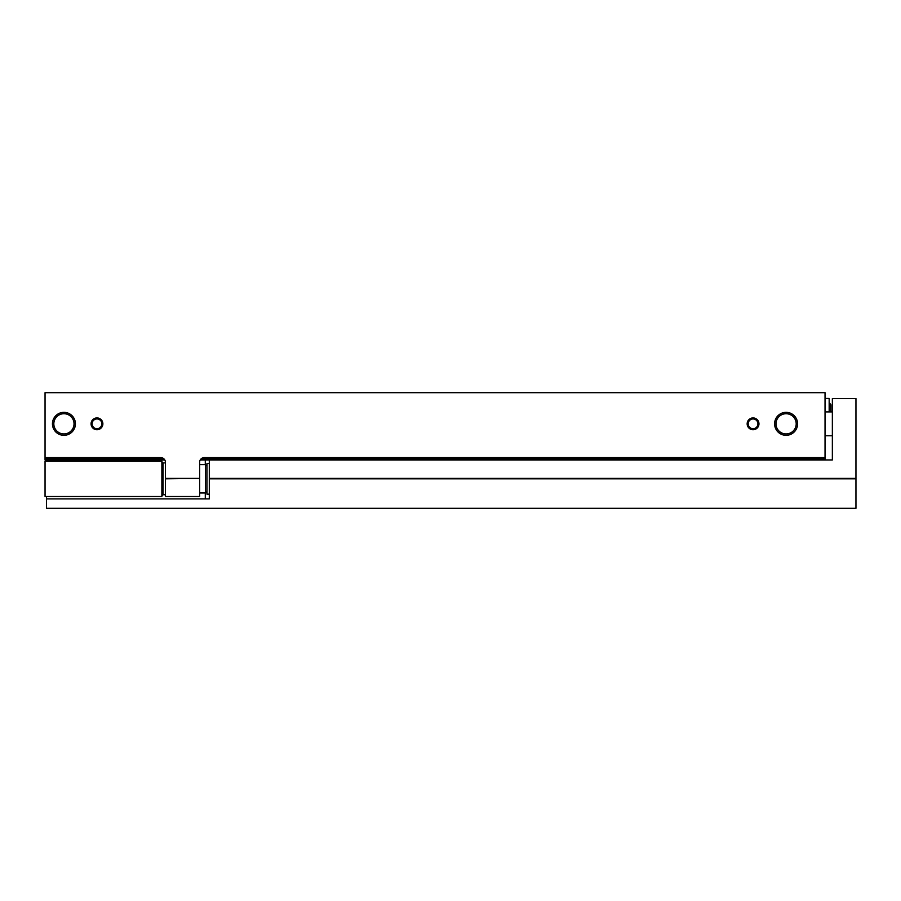 <?xml version="1.0" encoding="UTF-8"?>
<svg xmlns="http://www.w3.org/2000/svg" width="901" height="901" viewBox="0 0 901 901"><rect width="100%" height="100%" fill="white"/><g stroke="black" fill="none" stroke-linecap="round" stroke-linejoin="round"><path stroke-width="1.35" d="M165.412 478.408L199.628 478.408L165.412 478.825L165.412 462.303A4.719 4.719 0 0 0 160.693 457.584L45.05 457.584L45.05 392.678L825.034 392.678L825.034 459.938M279.873 458.755L279.873 459.938M45.05 457.584L45.05 458.755L163.813 458.755M201.227 458.755L825.034 458.755M45.05 458.755L45.05 459.938L164.782 459.938M91.069 423.83A5.902 5.902 0 0 0 99.921 428.944A5.902 5.902 0 0 0 99.921 418.717A5.902 5.902 0 0 0 91.069 423.83M747.154 423.83A5.902 5.902 0 0 0 756.007 428.944A5.902 5.902 0 0 0 756.007 418.717A5.902 5.902 0 0 0 747.154 423.83M52.449 423.83A11.476 11.476 0 0 0 69.67 433.775A11.476 11.476 0 0 0 69.67 413.886A11.476 11.476 0 0 0 52.449 423.83M774.612 423.83A11.476 11.476 0 0 0 791.833 433.775A11.476 11.476 0 0 0 791.833 413.886A11.476 11.476 0 0 0 774.612 423.83M825.034 457.584L204.347 457.584A4.719 4.719 0 0 0 199.628 462.303L199.628 478.408M165.412 478.825L165.412 496.519L199.628 496.519L199.628 478.825M815.596 458.755L815.596 459.938M279.873 459.465L815.596 459.465M825.034 398.467L829.168 398.467L829.168 411.915M829.573 411.915L829.573 403.152L830.936 404.774L830.936 411.915M775.986 423.83A10.102 10.102 0 0 0 791.146 432.581A10.102 10.102 0 0 0 791.146 415.079A10.102 10.102 0 0 0 775.986 423.83M53.823 423.83A10.102 10.102 0 0 0 68.983 432.581A10.102 10.102 0 0 0 68.983 415.079A10.102 10.102 0 0 0 53.823 423.83M748.179 423.83A4.877 4.877 0 0 0 755.488 428.054A4.877 4.877 0 0 0 755.488 419.607A4.877 4.877 0 0 0 748.179 423.83M92.093 423.83A4.877 4.877 0 0 0 99.414 428.054A4.877 4.877 0 0 0 99.414 419.607A4.877 4.877 0 0 0 92.093 423.83M200.259 459.938L209.302 459.938L209.302 478.825L855.95 478.825L855.95 508.322L46.469 508.322L46.469 496.519M46.469 461.121L46.469 459.938M209.302 459.938L832.355 459.938L832.355 398.58L855.95 398.58L855.95 478.825M209.302 478.408L855.95 478.408M46.469 498.884L209.302 498.884L209.302 478.825M209.302 494.165L206.948 494.165L206.948 463.486L209.302 463.486M45.05 461.121L45.05 496.519L161.876 496.519L161.876 461.121L45.05 461.121M206.948 491.529L205.496 492.982L205.496 464.657L199.628 464.657M205.293 498.884L205.293 492.982M205.293 464.657L205.293 459.938M165.412 462.889L163.047 462.889L163.047 494.75L165.412 494.75M825.034 435.746L832.355 435.746M825.034 411.915L832.355 411.915M163.047 462.889L161.876 461.706M163.047 494.75L161.876 495.933M206.948 466.11L205.496 464.657M205.496 492.982L199.628 492.982"/></g></svg>
